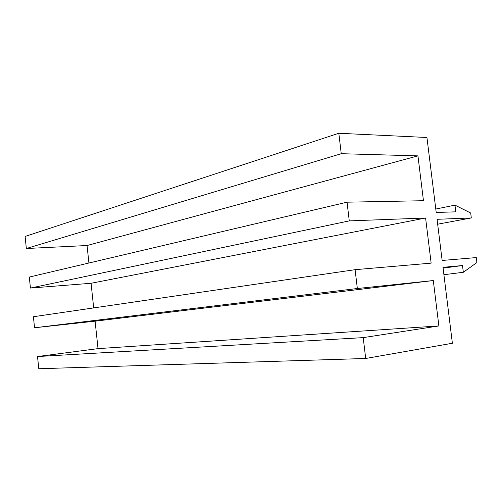 <?xml version="1.0" encoding="UTF-8"?>
<svg xmlns="http://www.w3.org/2000/svg" width="502" height="502" viewBox="0 0 502 502"><rect width="100%" height="100%" fill="white"/><g stroke="black" fill="none" stroke-linecap="round" stroke-linejoin="round"><path stroke-width="0.75" d="M338.812 133.262L341.253 153.7L417.946 155.871L423.462 200.712L347.039 202.18L349.273 220.886L425.596 218.019L431.149 263.136L355.096 269.681L357.342 288.512L433.295 280.543L438.88 325.942L363.21 337.626L365.694 358.478L452.384 343.255L442.996 267.328L462.499 265.539L463.34 272.272L476.9 262.546L476.279 257.582L442.143 260.456L437.054 219.305L471.309 217.956L470.694 213.011L454.969 205.142L455.803 211.838L436.213 212.465L426.938 137.498L338.812 133.262L25.1 236.448L26.349 248.509L87.053 245.522L88.91 263.01M341.253 153.7L26.349 248.509M417.946 155.871L87.053 245.522M347.039 202.18L29.298 277.06L30.44 288.06L91.069 283.279L93.686 307.908M349.273 220.886L30.44 288.06M425.596 218.019L91.069 283.279M355.096 269.681L33.402 316.724L34.544 327.768L95.098 321.173L98.022 348.626L37.518 356.539L38.786 368.738L365.694 358.478M357.342 288.512L34.544 327.768M433.295 280.543L95.098 321.173M438.88 325.942L98.022 348.626M363.21 337.626L37.518 356.539M462.499 265.539L443.09 268.124M463.34 272.272L443.906 274.713M471.309 217.956L437.662 224.187M454.969 205.142L435.786 209.039"/></g></svg>
